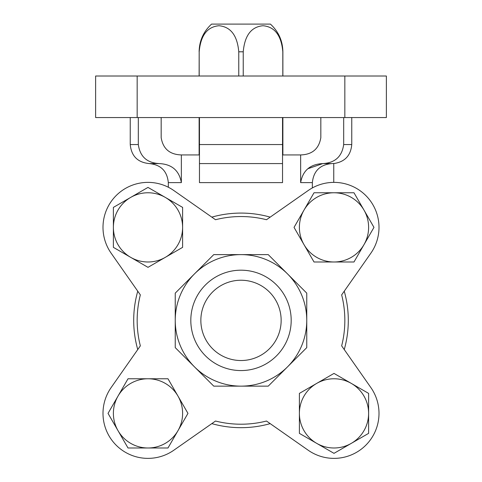 <?xml version="1.0" encoding="UTF-8"?>
<svg xmlns="http://www.w3.org/2000/svg" width="482" height="482" viewBox="0 0 482 482"><rect width="100%" height="100%" fill="white"/><g stroke="black" fill="none" stroke-linecap="round" stroke-linejoin="round"><path stroke-width="0.72" d="M343.678 117.554L343.678 144.552C342.015 156.542 335.05 162.886 322.777 163.585L331.67 163.585C320.018 164.675 313.577 171.02 312.354 182.624L300.648 182.624C302.792 170.55 310.173 164.205 322.777 163.585L307.823 168.754M312.354 182.624L312.354 187.932M300.648 182.624L300.648 154.933L282.536 154.933L282.536 163.585L282.536 144.552L199.464 144.552L199.464 182.624L199.464 154.933L181.353 154.933L181.353 182.624L168.314 182.624L168.314 187.227M370.863 253.183L341.66 294.888A103.835 103.835 0 0 1 341.66 345.865L370.863 387.57A44.995 44.995 0 0 1 308.197 450.236L266.492 421.033A103.835 103.835 0 0 1 215.508 421.033L173.803 450.236A44.995 44.995 0 0 1 111.137 387.57L140.34 345.865A103.835 103.835 0 0 1 140.34 294.888L111.137 253.183A44.995 44.995 0 0 1 173.803 190.517L215.508 219.72A103.835 103.835 0 0 1 266.492 219.72L308.197 190.517A44.995 44.995 0 0 1 370.863 253.183L342.961 293.026M344.25 349.571A107.299 107.299 0 0 0 344.25 291.188M211.809 423.63A107.299 107.299 0 0 0 270.191 423.63M137.75 291.188A107.299 107.299 0 0 0 137.75 349.571M270.191 217.129A107.299 107.299 0 0 0 211.809 217.129M137.165 76.017L95.629 76.017L95.629 117.554L386.371 117.554L386.371 76.017L137.165 76.017L137.165 117.554M138.322 117.554L138.322 144.552L130.242 144.552C131.369 156.114 137.713 162.458 149.281 163.585L159.223 163.585C146.938 162.892 139.973 156.548 138.322 144.552L138.322 117.554M161.169 117.554L161.169 137.629C163 148.787 169.73 154.559 181.353 154.933M159.223 163.585C171.821 164.181 179.202 170.532 181.353 182.624M199.464 117.554L199.464 144.552M320.831 117.554L320.831 137.629C318.976 148.817 312.246 154.583 300.648 154.933M282.536 117.554L282.536 144.552M199.464 163.585L282.536 163.585L282.536 182.624L199.464 182.624M331.67 163.585L333.761 163.476L333.761 182.383M213.653 422.34L173.803 450.236M111.137 387.57L139.039 347.727M342.961 347.727L370.863 387.57M308.197 450.236L268.347 422.34M139.039 293.026L111.137 253.183M268.239 254.617L306.763 293.14L306.763 347.618L268.239 386.142L213.761 386.142L175.237 347.618L175.237 293.14L213.761 254.617L268.239 254.617M287.501 366.88A65.763 65.763 0 0 0 241 254.617A65.763 65.763 0 0 0 194.499 366.88A65.763 65.763 0 0 0 287.501 366.88M291.188 320.379A50.188 50.188 0 0 0 215.906 276.915A50.188 50.188 0 0 0 215.906 363.844A50.188 50.188 0 0 0 291.188 320.379M281.151 320.379A40.151 40.151 0 0 0 220.925 285.609A40.151 40.151 0 0 0 220.925 355.15A40.151 40.151 0 0 0 281.151 320.379M270.42 24.1L211.58 24.1L270.42 24.1C278.53 31.547 282.681 40.777 282.88 51.791L282.82 51.791C281.368 35.493 274.77 26.811 263.021 25.733C251.291 26.799 244.693 35.481 243.235 51.791L243.235 76.017M282.82 51.791L282.82 76.017M282.82 117.554L282.82 154.933M243.235 51.791L238.765 51.791C237.319 35.493 230.715 26.811 218.967 25.733C207.236 26.799 200.639 35.481 199.18 51.791L199.18 76.017M199.18 117.554L199.18 154.933M238.765 51.791L238.765 76.017M373.966 227.377L353.987 261.985L314.017 261.985L294.038 227.377L314.017 192.764L353.987 192.764L373.966 227.377M368.616 433.36L334.002 453.345L299.388 433.36L299.388 393.396L334.002 373.411L368.616 393.396L368.616 433.36M187.962 413.381L167.983 447.989L128.013 447.989L108.034 413.381L128.013 378.768L167.983 378.768L187.962 413.381M182.612 207.393L182.612 247.356L147.998 267.341L113.384 247.356L113.384 207.393L147.998 187.408L182.612 207.393M363.976 210.068A34.614 34.614 0 0 0 304.028 210.068A34.614 34.614 0 0 0 334.002 261.985A34.614 34.614 0 0 0 363.976 210.068M351.306 383.407A34.614 34.614 0 0 0 299.388 413.381A34.614 34.614 0 0 0 351.306 443.356A34.614 34.614 0 0 0 351.306 383.407M177.972 396.071A34.614 34.614 0 0 0 118.024 396.071A34.614 34.614 0 0 0 147.998 447.989A34.614 34.614 0 0 0 177.972 396.071M165.302 197.403A34.614 34.614 0 0 0 113.384 227.377A34.614 34.614 0 0 0 165.302 257.352A34.614 34.614 0 0 0 165.302 197.403M344.835 117.554L344.835 76.017M351.758 117.554L351.758 144.552L343.678 144.552M199.18 51.791L199.12 76.017M130.242 117.554L130.242 144.552M168.314 182.624C167.188 171.062 160.843 164.717 149.281 163.585M351.758 144.552C350.769 155.632 344.769 161.97 333.761 163.555M282.88 51.791L282.88 76.017M282.88 117.554L282.88 154.933M199.12 117.554L199.12 154.933M211.58 24.1C203.47 31.547 199.319 40.777 199.12 51.791"/></g></svg>
